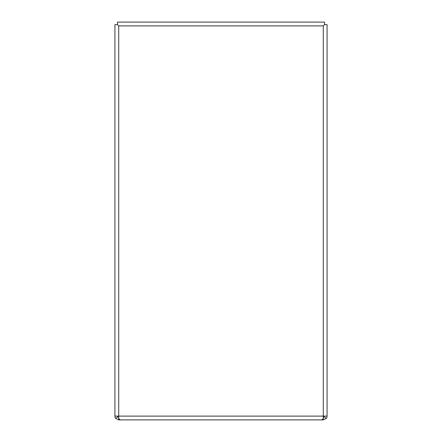 <?xml version="1.0" encoding="UTF-8"?>
<svg xmlns="http://www.w3.org/2000/svg" width="442" height="442" viewBox="0 0 442 442"><rect width="100%" height="100%" fill="white"/><g stroke="black" fill="none" stroke-linecap="round" stroke-linejoin="round"><path stroke-width="0.66" d="M117.439 24.619L118.71 25.89L117.439 24.619L114.92 24.619L114.92 416.11L118.71 416.11L118.71 418.419L120.235 419.9L321.765 419.9L323.29 418.419L323.29 416.11L327.08 416.11L327.08 24.619L324.561 24.619L324.561 22.1L117.439 22.1L117.439 24.619M323.29 25.89L324.561 24.619L323.29 25.89L118.71 25.89L118.71 416.11L323.29 416.11L323.29 25.89M327.08 416.11A3.79 3.79 0 0 1 326.295 418.419L323.29 419.9L287.3 419.9M324.561 416.11A1.271 1.271 0 0 1 324.295 416.883L326.295 418.419M117.705 416.883L118.71 417.381L118.71 419.9L115.705 418.419L117.705 416.883A1.271 1.271 0 0 1 117.439 416.11M115.705 418.419A3.79 3.79 0 0 1 114.92 416.11M323.29 419.9L323.29 417.381L324.295 416.883M118.71 419.9L154.7 419.9"/></g></svg>
